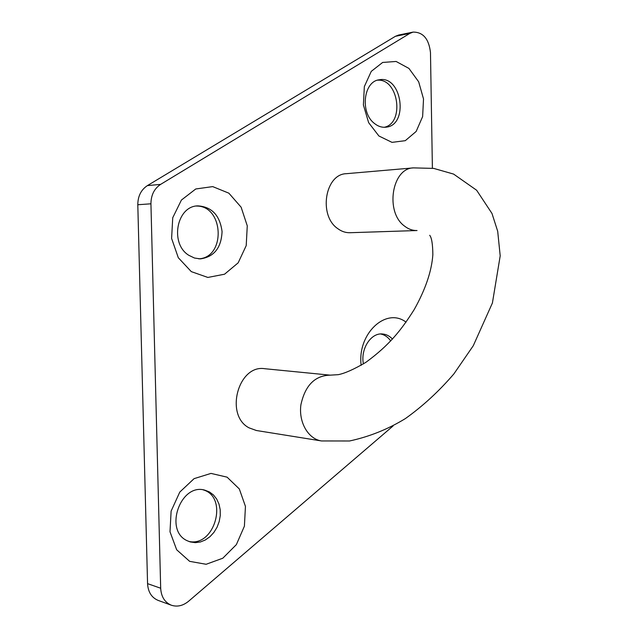 <?xml version="1.0" encoding="UTF-8"?>
<svg xmlns="http://www.w3.org/2000/svg" width="638" height="638" viewBox="0 0 638 638"><rect width="100%" height="100%" fill="white"/><g stroke="black" fill="none" stroke-linecap="round" stroke-linejoin="round"><path stroke-width="0.96" d="M390.735 340.955C388.016 337.111 384.642 334.791 380.623 333.977M198.761 258.845C226.155 257.473 223.826 205.396 196.321 206.05M188.728 541.407C214.823 547.563 228.731 496.914 203.163 489.848M384.251 127.289C404.787 123.166 398.551 78.41 377.536 80.189M432.397 168.225L430.475 52.563C428.903 38.894 423.122 32.075 413.121 32.091L398.654 35.034L395.401 36.31L147.41 185.602C141.078 189.781 137.872 196.161 137.8 204.742L147.561 583.642C148.088 592.072 151.621 597.662 158.176 600.414L171.367 605.223C177.276 607.129 183.026 605.789 188.625 601.219L393.112 425.929M378.892 135.982L368.628 122.632L363.397 104.951L364.346 86.585L371.26 71.376L382.656 62.444L396.118 61.463L408.95 68.433L418.672 81.808L423.52 98.946L422.627 116.594L416.159 131.452L405.282 140.679L392.003 142.362L378.892 135.982M361.148 365.327C357.136 333.586 386.205 306.79 406.063 322.166M191.304 271.629L178.297 257.72L171.606 238.429L172.731 217.749L181.415 200.053L195.762 188.976L212.717 186.607L228.867 193.178L241.124 207.191L247.265 225.836L246.212 245.614L238.165 262.832L224.544 274.212L207.852 277.442L191.304 271.629M189.645 561.344L176.67 549.773L170.003 531.797L171.12 511.11L179.78 492.089L194.08 478.652L210.995 473.404L227.096 477.16L239.322 488.955L245.447 506.397L244.402 526.175L236.371 544.613L222.79 558.226L206.138 564.279L189.645 561.344M413.121 32.091L409.859 33.383L160.617 184.382C154.244 188.617 151.015 195.092 150.935 203.801L160.68 588.236C161.207 596.785 164.771 602.447 171.367 605.223M330.149 375.152L264.778 368.716C238.309 364.25 224.456 415.21 249.043 427.843L256.348 430.498L321.456 440.946C308.17 438.976 298.472 422.196 300.905 404.755C305.131 385.416 314.885 375.551 330.149 375.152L338.228 374.673C344.871 373.382 354.082 369.266 365.877 362.336C389.587 344.959 401.238 330.069 414.158 309.645C425.45 289.516 431.687 271.19 432.851 254.666C432.731 244.107 431.679 237.647 429.701 235.294M337.693 228.587C318.33 215.564 325.013 174.03 346.37 173.688L413.456 167.882C391.772 168.153 384.913 212.263 404.572 226.123C408.48 229.17 412.642 230.645 417.045 230.533L349.983 232.718C345.644 232.83 341.545 231.45 337.693 228.587M374.219 123.278C377.927 126.34 381.843 127.64 385.966 127.185C408.99 125.399 401.988 75.053 379.219 79.798C363.548 81.313 359.928 112.376 374.219 123.278M187.277 540.761L190.291 541.941L195.284 542.651L200.396 541.973L205.38 539.947L209.958 536.694L213.913 532.387L217.048 527.259L219.193 521.573L220.262 515.616L220.198 509.69L218.994 504.084L216.713 499.099L213.475 494.976L209.431 491.938L204.782 490.144C180.53 482.846 163.711 530.553 187.277 540.761M188.904 255.352L194.462 258.023L200.364 258.892C214.113 256.907 221.346 247.791 222.064 231.538C219.887 215.381 211.832 206.824 197.916 205.875C176.566 205.93 169.556 243.804 188.904 255.352M392.474 339.081C389.555 335.939 386.173 334.232 382.321 333.961C370.83 332.757 360.358 349.106 363.413 363.939M150.935 203.801L137.8 204.742M160.617 184.382L147.41 185.602M160.68 588.236L147.561 583.642M409.859 33.383L395.401 36.31M321.456 440.946L349.544 440.986C369.306 436.719 387.904 429.262 405.345 418.608C422.811 406.167 438.992 391.261 453.889 373.9L473.276 345.724L492.408 303.002L500.2 255.854L497.696 231.283L491.978 213.459L476.626 190.236L453.602 174.086L433.736 168.408L413.456 167.882"/></g></svg>
